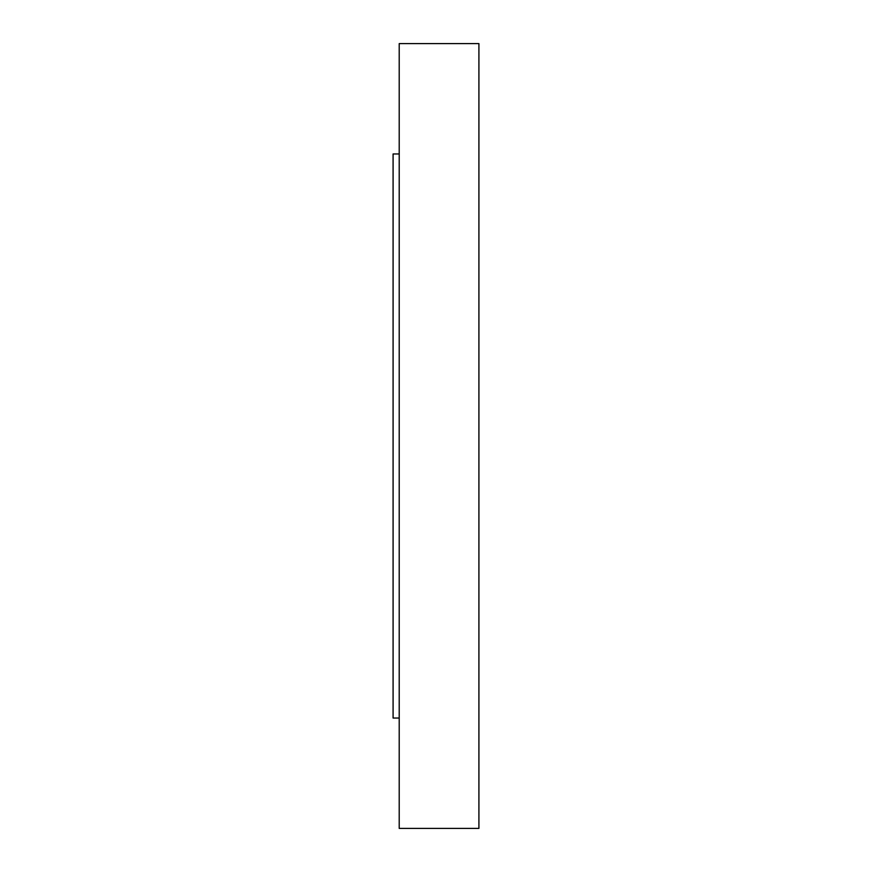 <?xml version="1.0" encoding="UTF-8"?>
<svg xmlns="http://www.w3.org/2000/svg" width="872" height="872" viewBox="0 0 872 872"><rect width="100%" height="100%" fill="white"/><g stroke="black" fill="none" stroke-linecap="round" stroke-linejoin="round"><path stroke-width="1.31" d="M399.213 828.4L399.213 43.6L478.913 43.6L478.913 828.4L399.213 828.4M399.213 718.038L393.087 718.038L393.087 153.963L399.213 153.963"/></g></svg>
